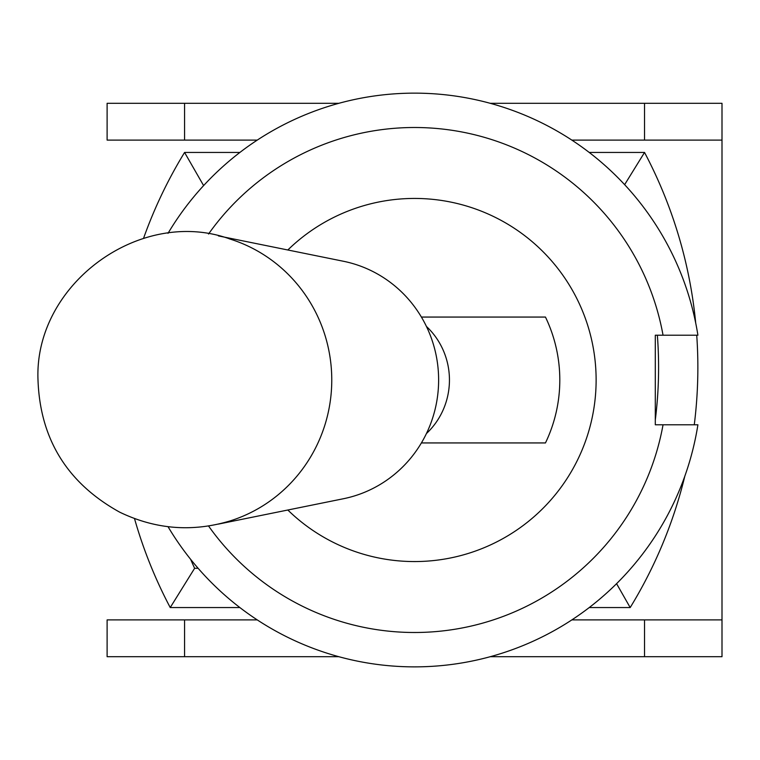 <?xml version="1.0" encoding="UTF-8"?>
<svg xmlns="http://www.w3.org/2000/svg" width="760" height="760" viewBox="0 0 760 760"><rect width="100%" height="100%" fill="white"/><g stroke="black" fill="none" stroke-linecap="round" stroke-linejoin="round"><path stroke-width="1.14" d="M421.391 317.062L545.461 317.062A145.245 145.245 0 0 1 545.461 442.938L421.391 442.938M208.534 234.023A252.491 252.491 0 0 1 663.043 335.217L697.908 335.217A286.872 286.872 0 0 0 168.026 233.32M168.017 526.68A286.872 286.872 0 0 0 697.908 424.783L663.043 424.783A252.491 252.491 0 0 1 208.534 525.977M663.043 335.217L655.3 335.217L655.3 424.783L663.043 424.783M287.822 249.992A181.564 181.564 0 0 1 543.486 252.159A181.564 181.564 0 0 1 543.486 507.841A181.564 181.564 0 0 1 287.822 510.007M218.405 524.096L343.406 498.74A121.039 118.17 -90 0 0 438.624 380A121.039 118.17 -90 0 0 343.406 261.26L218.395 235.904M228.541 521.408A147.43 143.934 -90 0 0 230.527 520.79A147.43 143.934 -90 0 0 331.769 380A147.43 143.934 -90 0 0 230.527 239.21A147.43 143.934 -90 0 0 229.244 238.802M426.426 326.439A72.627 70.908 90 0 1 426.426 433.561M490.247 656.697L644.537 656.697L644.537 619.903L722 619.903L722 140.096L644.537 140.096L644.537 103.303L722 103.303L722 140.096M184.575 103.303L184.575 140.096L107.112 140.096L107.112 103.303L338.856 103.303M143.516 238.412A459.962 459.962 0 0 1 184.575 152.446L203.614 185.592M624.635 184.661L644.537 152.446A459.962 459.962 0 0 1 695.713 323.076M184.575 152.446L239.884 152.446M589.228 152.446L644.537 152.446M198.123 568.29L194.626 568.29L170.23 607.553A459.962 459.962 0 0 1 134.501 518.577M616.569 583.67L630.192 607.553L589.228 607.553M696.73 335.217A459.962 459.962 0 0 1 694.269 424.783M684.808 476.226A459.962 459.962 0 0 1 630.192 607.553M239.884 607.553L170.23 607.553M184.575 656.697L107.112 656.697L107.112 619.903L184.575 619.903L184.575 656.697L338.856 656.697M490.247 103.303L644.537 103.303M722 619.903L722 656.697L644.537 656.697M194.626 568.29A420.688 420.688 0 0 1 190.618 559.293M657.352 335.217A420.688 420.688 0 0 1 655.3 419.919M184.575 140.096L257.269 140.096M571.843 140.096L644.537 140.096M184.575 619.903L257.269 619.903M571.843 619.903L644.537 619.903M230.575 520.781C192.622 532.342 155.677 529.473 119.728 512.183C67.346 483.198 40.099 439.137 38 380C33.934 284.24 140.629 206.112 230.575 239.219"/></g></svg>
